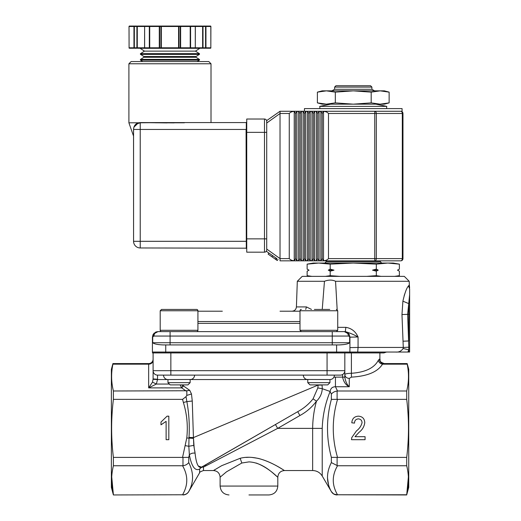 <?xml version="1.0" encoding="UTF-8"?>
<svg xmlns="http://www.w3.org/2000/svg" width="521" height="521" viewBox="0 0 521 521"><rect width="100%" height="100%" fill="white"/><g stroke="black" fill="none" stroke-linecap="round" stroke-linejoin="round"><path stroke-width="0.78" d="M155.532 122.806L184.382 122.806M136.443 123.985L140.221 122.806L138.391 122.806L140.383 122.585L167.208 122.91M174.112 122.891L140.383 122.585L211.012 122.585L211.012 63.777L128.902 63.777L128.902 122.806L138.391 122.806C135.356 123.835 133.741 126.03 133.539 129.39C133.558 137.941 133.558 137.941 133.539 129.39L133.565 241.308L133.565 129.482C133.565 138.019 133.565 138.019 133.565 129.462L133.591 128.889M128.902 63.777L131.123 61.556L208.791 61.556L211.012 63.777M140.11 48.31A0.443 0.443 0 0 0 139.869 48.238L200.051 48.238A0.443 0.443 0 0 0 199.804 48.31L140.11 48.31L144.441 51.123L140.572 53.637A0.443 0.443 0 0 0 140.572 54.386L143.868 56.522A0.443 0.443 0 0 1 143.868 57.271L140.572 59.407A0.443 0.443 0 0 0 140.572 60.156L142.734 61.556M197.185 61.556L199.348 60.156A0.443 0.443 0 0 0 199.348 59.407L196.052 57.271A0.443 0.443 0 0 1 196.052 56.522L199.348 54.386A0.443 0.443 0 0 0 199.348 53.637L195.479 51.123L199.804 48.31M143.327 26.05L161.341 26.05L159.289 26.05L159.673 26.493L159.289 26.05M144.441 51.123L195.479 51.123M266.713 122.305L266.713 238.865L246.739 238.865L246.739 252.177L264.492 252.177A2.221 2.221 0 0 0 266.713 249.963L266.713 249.787M266.713 249.071L266.713 238.865L266.713 249.071L280.064 258.611L289.259 258.611C290.523 259.986 292.183 260.663 294.228 260.65L295.563 258.611L296.892 260.65L298.67 260.65L299.998 258.611L301.333 260.65L303.105 260.65L304.44 258.611L305.768 260.65L307.546 260.65L308.875 258.611L310.21 260.65L311.981 260.65L313.316 258.611L314.645 260.65L316.423 260.65L317.751 258.611L319.086 260.65L320.858 260.65L322.193 258.611L323.521 260.65C325.573 260.663 327.227 259.986 328.49 258.611L374.749 258.611L374.749 113.48L328.49 113.48C327.227 112.113 325.573 111.435 323.521 111.448L322.193 113.48L320.858 111.448L319.086 111.448L317.751 113.48L316.423 111.448L314.645 111.448L313.316 113.48L311.981 111.448L310.21 111.448L308.875 113.48L307.546 111.448L305.768 111.448L304.44 113.48L303.105 111.448L301.333 111.448L299.998 113.48L298.67 111.448L296.892 111.448L295.563 113.48L294.228 111.448L294.228 260.65M294.228 111.448C292.183 111.435 290.523 112.113 289.259 113.48L280.064 113.48L266.713 123.028L266.713 121.243A2.221 2.221 0 0 0 264.492 119.029L246.739 119.029L246.739 238.865M266.713 121.263L266.713 121.953L266.713 121.263M266.713 123.028L266.713 132.347L264.492 132.347L264.492 119.029L246.739 119.029M180.305 122.585L246.296 122.585L246.296 129.462M138.99 122.917L138.423 123.054C135.388 124.024 133.773 126.16 133.565 129.462A6.656 6.656 0 0 1 140.221 122.806L159.615 122.585M246.739 128.798L246.296 248.406L246.075 129.462L133.565 129.462A6.656 6.656 0 0 1 140.221 122.806L140.221 247.963L246.296 248.185L246.296 122.585M246.739 248.628L246.296 248.406L246.739 241.972M246.296 128.798L246.296 122.357L246.739 122.135M140.221 247.963A6.656 6.656 0 0 1 133.565 241.308A6.656 6.656 0 0 0 140.221 247.963A6.656 6.656 0 0 1 133.565 241.308L246.296 241.308M133.584 128.974L133.702 128.127M134.027 127.02L138.124 123.145M146.29 48.238L137.674 48.238A0.443 0.384 90 0 1 137.29 47.795L144.564 47.795A0.443 0.443 0 0 0 145.014 48.238L146.414 48.238M144.564 47.795L144.63 26.493L137.29 26.493L137.29 47.795L136.906 48.238L129.475 48.238L134.34 48.238L133.956 47.795L133.956 26.493L129.026 26.493L129.091 47.795L129.475 48.238A0.443 0.443 0 0 1 129.026 47.795L134.34 47.795L134.34 48.238M179.348 48.238A0.443 0.384 -90 0 1 178.964 47.795L180.246 47.795L180.631 48.238L180.631 47.795L190.204 47.795L190.204 48.238L190.588 47.795L195.29 47.795L194.906 48.238L161.341 48.238L160.956 47.795L160.956 26.493L159.673 26.493L159.673 47.795L159.289 47.795L159.289 26.493L149.716 26.493L149.716 47.795L149.332 47.795L149.716 48.238L149.716 47.795L159.289 47.795L159.289 48.238L159.673 47.795L160.956 47.795A0.443 0.384 -90 0 1 160.572 48.238L145.014 48.238L144.63 47.795L149.332 47.795L149.332 26.493L149.716 26.05L145.014 26.05A0.443 0.443 0 0 0 144.564 26.493M137.674 26.05L146.29 26.05L137.674 26.05A0.443 0.384 -90 0 0 137.29 26.493L133.956 26.493L134.34 26.05L136.906 26.05L136.906 47.795L134.34 47.795L134.34 26.05L129.475 26.05L129.091 26.493M149.716 26.05L149.716 26.493L144.63 26.493L145.014 26.05M129.091 47.795L129.026 26.493A0.443 0.443 0 0 1 129.475 26.05L134.34 26.05M178.579 48.238L178.579 26.493L161.341 26.493L161.341 26.05L194.906 26.05L195.29 26.493L190.588 26.493L190.204 26.05L196.586 26.05M190.204 26.05L190.204 47.795L190.588 47.795L190.588 26.493L178.964 26.493A0.443 0.384 -90 0 1 179.348 26.05L178.579 26.05L178.964 26.493L178.964 47.795L161.341 47.795L161.341 26.493L160.956 26.493A0.443 0.384 -90 0 0 160.572 26.05M180.631 26.05L180.631 47.795L180.246 47.795L180.246 26.493L180.631 26.05L179.348 26.05M202.246 48.238A0.443 0.384 -90 0 0 202.63 47.795L205.574 47.795L205.574 48.238L205.958 47.795L210.888 47.795A0.443 0.443 0 0 1 210.445 48.238L210.829 47.795L210.829 26.493L203.014 26.493L203.014 48.238L210.445 48.238L193.623 48.238M193.623 26.05L202.246 26.05A0.443 0.384 -90 0 1 202.63 26.493L195.349 26.493A0.443 0.443 0 0 0 194.906 26.05M203.014 26.05L210.445 26.05L203.014 26.05L202.63 26.493L202.63 47.795L195.29 47.795L195.349 26.493M205.958 26.493L205.574 26.05L205.574 47.795L205.958 47.795L205.958 26.493M210.829 26.493L210.445 26.05A0.443 0.443 0 0 1 210.888 26.493L210.829 47.795M381.665 260.832L324.857 260.832M276.918 258.657L266.713 251.513L276.918 258.657L276.156 259.751L277.218 260.493L278.103 259.484M304.44 111.266L402.082 111.266L402.082 108.602L304.44 108.602L304.44 111.266L280.024 111.266L400.747 111.266A2.221 2.221 0 0 1 402.967 113.48L402.967 258.611A2.221 2.221 0 0 1 400.747 260.832L280.024 260.832L280.064 258.611M295.563 113.48L295.563 258.611M296.892 111.448L296.892 260.65M298.67 111.448L298.67 260.65M299.998 113.48L299.998 258.611M301.333 111.448L301.333 260.65M303.105 111.448L303.105 260.65M304.44 113.48L304.44 258.611M305.768 111.448L305.768 260.65M307.546 111.448L307.546 260.65M308.875 113.48L308.875 258.611M310.21 111.448L310.21 260.65M311.981 111.448L311.981 260.65M313.316 113.48L313.316 258.611M314.645 111.448L314.645 260.65M316.423 111.448L316.423 260.65M317.751 113.48L317.751 258.611M319.086 111.448L319.086 260.65M320.858 111.448L320.858 260.65M322.193 113.48L322.193 258.611M323.521 111.448L323.521 260.65M328.49 113.48L328.49 258.611M280.024 113.702L280.024 258.396M289.259 113.48L289.259 258.611M280.018 111.273L266.713 120.585L280.018 111.273L280.064 113.48M280.031 259.888L280.018 260.826M268.895 253.037L268.133 254.131L276.156 259.751M275.401 259.217L276.163 258.129M271.923 256.781L272.685 255.694M389.135 102.878L384.329 104.161L322.193 104.161L317.387 102.878L326.354 104.161L335.322 102.878L353.258 104.161L371.193 102.878L371.193 92.139L380.161 90.849L389.135 92.139L389.135 102.878L380.161 104.161L371.193 102.878M335.322 92.139L353.258 90.849L322.193 90.849L317.387 92.139L326.354 90.849L335.322 92.139L335.322 102.878M389.135 92.139L384.329 90.849L353.258 90.849L371.193 92.139M317.387 92.139L317.387 102.878M319.953 108.602L319.751 106.382L386.764 106.382L386.562 108.602M222.33 311.206L197.921 311.206L197.921 310.763L197.921 330.294A1.329 1.329 0 0 1 196.586 331.623L161.523 331.623A1.329 1.329 0 0 1 160.194 330.294L160.194 310.763L161.523 309.428L196.586 309.428L170.178 309.428M161.523 331.623L162.871 331.623M166.681 331.623L196.586 331.623M168.908 331.623L162.545 331.623M163.789 331.623L173.161 331.623M345.299 331.623L332.268 331.623L345.299 331.623L344.381 331.623L349.031 334.143L349.93 337.172L358.07 336.976C353.967 334.671 349.708 332.886 345.299 331.623L345.872 327.338C351.519 328.282 355.582 331.499 358.07 336.976L357.986 336.976M152.432 337.074L153.324 334.143L157.974 331.623L332.268 331.623L332.268 336.058L348.419 336.058C348.178 333.368 346.836 331.89 344.381 331.623M257.641 331.623L314.072 331.623M316.547 331.623L323.534 331.623M324.511 331.623L325.905 331.623M251.181 331.623L302.115 331.623M318.859 331.623C341.476 331.623 341.476 331.623 318.859 331.623L302.16 331.623M319.575 331.623L327.702 331.623M336.39 331.623L337.725 330.294L299.998 330.294L301.333 331.623M318.859 309.428L327.891 309.428M301.333 309.428A1.329 1.329 0 0 0 299.998 310.763L337.725 310.763L336.39 309.428M187.931 309.428L196.586 309.428A1.329 1.329 0 0 1 197.921 310.763L160.194 310.763M337.725 327.181L337.725 329.031M157.974 331.623C155.525 331.89 154.177 333.368 153.936 336.058L152.425 337.172L153.942 333.362M154.392 332.939L153.884 333.42M324.459 281.281L297.309 281.281L302.219 276.364L404.296 276.364L409.213 281.281L335.55 281.281L337.178 309.689L335.55 281.281C332.326 279.712 328.627 279.712 324.459 281.281L322.238 309.428M409.623 288.953L408.575 285.853L409.623 289.031C409.623 285.957 409.623 285.957 409.623 289.031L409.623 294.671L407.65 314.313L408.803 347.214L403.28 347.448L401.971 314.547L402.902 301.171C404.791 292.893 406.68 287.794 408.575 285.853L409.337 284.909L409.213 281.281M405.748 291.076L404.166 295.674M402.01 315.433L402.056 316.664M408.803 347.214L408.738 349.819L407.917 352.04L349.93 352.04A4.435 4.435 0 0 1 349.838 352.925L336.612 352.925L336.612 352.04L349.93 352.04L349.93 337.172L349.363 334.723M356.416 336.253L358.07 336.976L358.07 347.448L349.93 347.605L349.93 337.172L349.031 334.143L348.269 333.212M348.419 336.058L349.663 336.566L349.663 342.72C348.282 343.964 344.739 344.707 339.041 344.935L163.32 344.935C157.616 344.707 154.079 343.964 152.699 342.72L349.663 342.72L349.663 336.566M152.953 334.814L152.425 337.172L152.425 352.04A4.435 4.435 0 0 0 152.516 352.925L350.822 352.925L349.838 352.925L350.822 352.925L349.93 352.04A4.435 4.435 0 0 1 349.838 352.925M351.343 337.067L349.93 337.165M169.071 309.428L161.523 309.428M305.71 309.428L306.439 306.921L311.493 309.428M409.623 287.833L409.337 284.909M401.971 314.547L408.738 314.313L408.738 303.613L402.902 301.171M409.623 294.671L409.623 314.313L408.738 314.313L408.738 340.975L403.033 341.209M395.556 352.04C398.786 352.359 401.313 351.174 403.143 348.49L403.28 347.448L358.07 347.448L358.07 336.976M156.359 344.199L158.462 344.583M343.893 344.583L339.041 344.935M299.217 311.206L280.024 311.206M179.074 309.428L180.168 309.428M329.754 309.428L325.267 309.428L329.754 309.428M314.378 309.428L323.346 309.428M409.623 314.313L409.623 352.04L407.917 352.04M408.738 352.04L408.738 349.819L403.143 348.49M386.543 352.04L383.879 352.925L350.822 352.925M152.516 352.925A4.435 4.435 0 0 1 152.425 352.04A4.435 4.435 0 0 0 152.516 352.925A4.435 4.435 0 0 1 152.425 352.04L336.612 352.04L336.612 344.935L332.268 344.935L332.268 336.058L170.093 336.058L170.093 344.935L165.743 344.935L165.743 352.925M399.379 271.18L397.484 270.152L399.379 271.18L399.379 275.668L394.599 276.364M399.379 264.14L387.852 263.053L393.205 263.053L399.379 264.14L399.379 269.129L397.484 270.152M376.318 264.14L353.258 263.053L387.852 263.053L376.318 264.14L376.318 269.129L378.22 270.152L376.318 271.18L376.318 275.668L381.098 276.364M376.318 275.668L366.758 276.364M376.318 271.18L372.528 270.152L376.318 269.129M330.197 264.14L318.663 263.053L353.258 263.053L330.197 264.14L330.197 269.129L333.994 270.152L330.197 271.18L330.197 275.668L339.757 276.364M330.197 275.668L325.417 276.364M330.197 271.18L328.302 270.152L330.197 269.129M307.136 264.14L313.316 263.053L318.663 263.053L307.136 264.14L307.136 269.129L309.031 270.152L307.136 271.18L307.136 275.668L311.916 276.364M152.497 382.127L148.654 387.891L156.346 384.049L152.497 382.127L153.096 378.936L157.531 379.242L157.531 375.12A4.435 4.435 0 0 1 153.096 370.678A4.435 4.435 0 0 0 157.531 375.12A4.435 4.435 0 0 1 153.096 370.678A4.435 4.435 0 0 0 157.531 375.12A4.435 4.435 0 0 1 153.096 370.678L153.096 378.936L153.096 370.678A4.435 4.435 0 0 0 157.531 375.12L340.389 375.12A4.435 4.435 0 0 0 344.824 370.678L344.824 352.925M327.071 352.925L327.071 370.678L344.824 370.678L344.824 377.126L342.603 377.126C343.586 381.841 345.807 385.045 349.265 386.738C347.012 384.758 345.534 381.561 344.824 377.126C345.534 381.561 347.012 384.758 349.265 386.738L335.439 386.738C332.326 386.803 330.555 388.379 330.132 391.473L330.275 391.812M351.401 352.925L351.401 373.283C347.377 373.375 345.182 373.798 344.824 374.566C345.091 376.898 346.569 378.181 349.265 378.409L349.265 386.738M342.603 374.521L342.603 377.126L335.439 377.126L335.439 386.738L337.536 390.997L406.712 390.997C408.9 382.062 409.063 373.121 407.194 364.172L407.103 363.58L383.703 363.58L382.512 364.172C377.666 371.916 367.318 376.234 351.454 377.126L351.401 373.283C365.345 372.294 374.312 367.976 378.311 360.33L379.347 359.138L379.887 359.138L379.887 352.925M157.531 375.12L170.849 375.12L170.849 370.678L153.096 370.678L153.096 352.925M378.22 270.152L372.528 270.152M333.994 270.152L328.302 270.152M309.031 270.152L307.136 271.18M383.703 363.58L383.703 363.58C381.059 363.313 379.607 361.834 379.347 359.138M407.103 363.58L407.194 364.172L382.512 364.172C380.245 363.684 378.845 362.401 378.311 360.33M180.142 384.882L181.666 387.891L148.654 387.891L148.654 363.58A4.435 4.435 0 0 0 153.096 359.138A4.435 4.435 0 0 1 148.654 363.58L112.92 363.58L112.914 364.172L148.654 364.172A4.435 3.842 180 0 0 153.096 360.33M353.258 263.053L381.665 263.053L353.258 263.053M190.875 379.496L190.152 379.555A4.435 4.435 0 0 0 194.594 375.12L303.326 375.12L303.502 376.351A4.435 4.435 0 0 1 303.326 375.133A4.435 4.435 0 0 0 307.768 379.555L306.96 379.483M337.536 457.392L331.356 457.366C326.224 438.037 326.224 418.715 331.356 399.386L337.536 399.36C331.851 418.702 331.851 438.05 337.536 457.392L406.712 457.392L406.712 465.754C409.07 475.432 409.07 485.11 406.712 494.774L408.738 487.402L408.738 369.35L407.188 363.58M406.712 390.997L406.712 399.36C409.07 418.702 409.07 438.05 406.712 457.392M111.722 476.845L113.396 494.774C111.045 485.11 111.045 475.432 113.396 465.754L113.396 457.392C111.045 438.05 111.045 418.702 113.396 399.36L182.558 399.36L186.017 396.657L186.824 395.4L186.824 390.75L113.396 390.997C111.207 382.062 111.051 373.121 112.914 364.172M113.396 465.754L182.558 465.754C188.172 475.432 188.172 485.103 182.558 494.774L113.396 494.95L111.377 487.402L111.377 369.35L112.92 363.58M153.083 379.321L157.518 379.555L156.346 384.049L169.345 384.049M190.152 379.555A4.435 4.435 0 0 0 191.025 379.47L167.964 379.555L167.964 382.661L190.152 382.661L190.152 379.555L307.768 379.555A4.435 4.435 0 0 1 306.889 379.47L329.956 379.555A4.435 4.435 0 0 0 330.431 379.529M194.444 376.253A4.435 4.435 0 0 0 194.594 375.14L194.444 376.253M194.594 375.205L194.418 376.351M335.439 377.126L333.876 377.204A4.435 4.435 0 0 0 334.397 375.12A4.435 4.435 0 0 1 333.577 377.679L333.863 377.23M329.956 379.555A4.435 4.435 0 0 0 334.397 375.12A4.435 4.435 0 0 1 329.956 379.555L329.956 382.661L307.768 382.661L309.988 384.882L327.735 384.882L329.956 382.661M307.768 379.555L307.768 382.661M163.542 375.517L163.522 375.12A4.435 4.435 0 0 0 167.964 379.555L157.518 379.555M167.964 382.661L170.178 384.882L187.931 384.882L190.152 382.661M334.15 494.123L337.107 494.774L406.712 494.774L408.386 476.845M337.536 399.36L406.712 399.36M337.536 390.997L337.107 391.024L337.107 399.327M331.356 399.386L331.356 394.163C332.665 392.45 334.58 391.408 337.107 391.024M331.356 394.163L330.132 391.473L322.284 388.705L322.05 384.882M113.396 494.95L182.982 494.774C185.522 494.709 187.443 493.628 188.745 491.55C187.443 493.628 185.522 494.709 182.982 494.774M113.396 399.36L113.396 390.997M231.728 421.463L219.133 426.771M181.497 387.598L183.275 385.82L189.761 390.366L191.481 393.967L192.262 401.02L193.434 437.594L318.149 385.052L317.823 387.943L318.149 384.882M351.799 422.805C352.131 418.656 354.339 416.442 358.415 416.168C362.414 416.468 364.531 418.63 364.772 422.661C364.238 426.601 362.329 429.818 359.054 432.313L355.003 436.676L365.071 436.676L365.071 439.691L351.499 439.691L351.766 437.601L356.462 430.88C359.347 428.731 361.216 425.996 362.056 422.681C361.9 420.349 360.669 419.086 358.363 418.884C355.843 419.118 354.56 420.525 354.514 423.111L351.799 422.805M168.83 439.691L168.83 416.168L167.085 416.168L160.989 422.049L160.989 424.83L166.121 421.365L166.121 439.691L168.83 439.691M182.558 399.36L183.385 402.486C186.954 414.123 188.081 425.957 186.759 437.985L182.558 457.392L113.396 457.392M191.481 393.967L186.824 395.4M186.824 390.75L189.761 390.366M183.385 402.486L186.87 401.606L186.017 396.657M183.438 385.97L181.666 387.891L186.088 390.997M181.393 384.882L183.275 385.82L183.275 384.882M194.144 447.435L193.434 437.594L189.012 437.419C189.722 425.397 189.012 413.459 186.87 401.606L192.262 401.02M193.434 437.594L193.779 445.364L195.062 453.146C196.241 463.846 198.397 468.509 201.529 467.142L297.712 411.681L201.529 467.142L198.416 466.061M330.132 391.473C325.293 403.326 322.655 415.621 322.225 428.379L277.667 428.379L206.563 465.52L204.343 465.585L206.563 465.52L203.483 467.057L201.529 467.142L199.634 469.095C195.023 471.277 191.598 466.529 189.357 454.846C190.784 453.413 192.685 452.853 195.062 453.153L194.808 451.095M321.887 384.882L318.149 385.052M297.4 411.864L297.712 411.681C303.723 408.438 308.842 404.146 313.075 398.819L317.823 387.943L322.284 388.705C321.965 393.609 320.024 397.77 316.475 401.183L313.075 398.819M351.499 439.691L351.766 437.601M406.712 465.754L337.536 465.754L331.356 462.589C326.224 472.671 326.224 482.335 331.356 491.583L333.316 493.647M318.142 385.149L321.887 385.052M182.558 465.754L182.982 465.728L182.982 457.425L182.558 457.392M182.982 457.425L188.745 457.353L189.357 454.846L188.823 446.282L185.248 445.65M193.779 445.364L188.823 446.282L189.012 437.419M297.712 411.681L299.933 415.524C306.511 411.942 312.02 407.162 316.475 401.183C314.007 410.086 312.73 419.151 312.652 428.379L312.652 470.541C316.814 470.678 320.011 472.508 322.225 476.038L331.356 491.583C332.665 493.641 334.58 494.709 337.107 494.774L406.712 494.95M204.343 465.585L275.453 424.53L277.667 428.379L299.933 415.524M337.536 465.754C331.851 475.432 331.851 485.103 337.536 494.774M327.468 477.757L328.543 484.804M182.982 465.728C185.522 465.351 187.443 464.302 188.745 462.576C193.819 472.645 193.819 482.303 188.745 491.55L199.634 472.762L199.634 469.095A4.435 4.07 0 0 1 203.483 467.057L203.483 470.541L213.454 470.541L221.738 465.657L240.174 458.291C258.696 453.433 278.768 467.174 283.665 470.04C287.931 473.185 273.714 462.127 257.83 458.311L252.066 457.438M206.609 465.494L221.243 457.855M249.012 443.345L254.626 440.414M248.387 457.321L245.958 457.431M214.958 469.603L214.111 470.131M213.649 470.417L213.454 470.541C217.498 470.932 219.719 473.153 220.109 477.197L226.524 471.798L241.822 463.019L248.96 461.886C264.023 462.576 275.121 475.562 277.543 476.962C279.36 479.177 269.507 467.825 256.163 463.039M248.96 494.95L268.934 494.95L248.96 494.95M374.586 90.849L371.896 89.293L334.619 89.293L331.929 90.849M371.896 87.079L370.568 85.744L335.947 85.744L334.619 87.079L371.896 87.079L371.896 89.293M196.052 57.271L143.868 57.271M143.868 56.522L196.052 56.522M140.572 59.407L199.348 59.407M199.348 60.156L140.572 60.156M140.572 53.637L199.348 53.637M199.348 54.386L140.572 54.386M264.492 252.177L264.492 132.347L246.739 132.347M144.63 26.493L144.63 47.795M195.29 47.795L195.29 26.493M400.747 111.266A2.221 1.57 90 0 1 402.316 113.48L376.318 113.48L376.318 258.611L402.316 258.611L402.316 113.48L402.967 113.48M400.747 260.832A2.221 1.57 90 0 0 402.316 258.611L402.967 258.611M374.749 258.611L376.318 258.611A2.221 1.57 90 0 1 374.749 260.832L374.749 258.611M376.318 113.48L374.749 113.48L374.749 111.266A2.221 1.57 90 0 1 376.318 113.48M197.921 330.294L160.194 330.294M337.947 327.338L345.872 327.338M170.093 331.623L170.093 336.058L153.936 336.058M197.921 323.365L299.998 323.365M152.699 342.72L152.699 336.566M299.998 321.529L197.921 321.529M297.309 281.281L296.41 306.921L306.439 306.921M358.07 347.448L357.706 352.04M327.071 375.12L327.071 370.678L170.849 370.678L170.849 352.925M351.454 377.126L349.265 378.409M148.654 363.58A4.435 4.435 0 0 0 153.096 359.138M326.185 260.832L326.185 261.718L380.33 261.718L381.665 263.053M337.107 457.425L337.107 465.728M193.389 438.35L186.759 437.985M331.356 457.366L331.356 462.589M322.225 428.379L322.225 476.038M188.745 462.576L188.745 457.353M240.174 458.291L241.822 463.019M220.109 477.197L220.109 486.073L277.81 486.073L277.81 477.197C278.201 473.153 280.422 470.932 284.466 470.541L312.652 470.541M133.565 136.157L128.902 122.806M133.975 127.17L134.6 125.9M133.565 129.462L133.584 128.921M134.959 125.385L136.137 124.206M194.906 48.238A0.443 0.443 0 0 0 195.349 47.795M375.875 104.161L386.764 106.382M330.64 104.161L319.751 106.382M299.998 330.294L299.998 310.763M197.791 310.19L197.361 309.682M160.227 330.575L160.37 330.952M337.725 330.294L337.725 310.763M347.142 332.359L345.67 331.773M156.528 331.812L155.265 332.333M152.998 334.723L152.425 337.172M296.41 306.921C296.078 309.539 294.599 310.965 291.975 311.206M395.419 276.364L399.379 275.668M311.096 276.364L307.136 275.668M397.608 270.152L399.379 269.129M308.907 270.152L307.136 269.129M379.887 359.138C380.74 360.454 378.259 361.47 384.329 363.58M326.185 261.718L324.857 263.053M380.33 260.832L380.33 261.718M331.356 491.655C332.691 493.771 334.606 494.872 337.107 494.95M182.982 494.95C185.496 494.865 187.417 493.758 188.745 491.622M199.634 472.762C199.172 472.378 200.455 471.642 203.483 470.541M277.81 486.073C277.283 491.466 274.326 494.422 268.934 494.95M220.109 486.073C220.637 491.466 223.594 494.422 228.986 494.95M334.619 87.079L334.619 89.293"/></g></svg>
